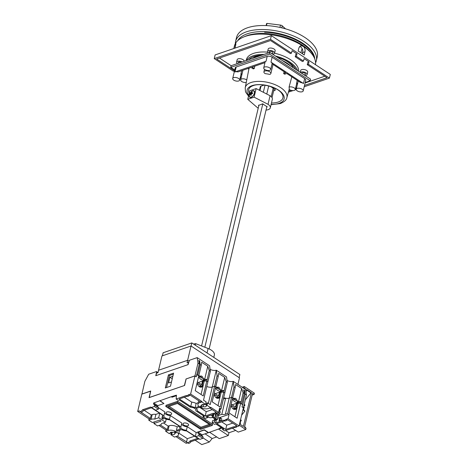 <?xml version="1.0" encoding="UTF-8"?>
<svg xmlns="http://www.w3.org/2000/svg" width="468" height="468" viewBox="0 0 468 468"><rect width="100%" height="100%" fill="white"/><g stroke="black" fill="none" stroke-linecap="round" stroke-linejoin="round"><path stroke-width="0.7" d="M171.487 381.97L168.556 382.97L169.919 377.255L172.844 376.249M172.242 378.782L169.919 377.255M251.187 97.133A3.586 1.901 123.3 0 1 249.947 97.063A3.586 1.901 123.3 0 1 249.59 94.542A6.219 6.219 0 0 1 251.433 91.746A3.586 1.901 123.3 0 1 252.644 91.008A3.586 1.901 123.3 0 1 253.884 91.073A3.586 1.901 123.3 0 1 254.013 94.179A3.586 1.901 123.3 0 1 251.187 97.133M251.135 97.379A3.873 2.053 -56.7 0 0 254.188 94.191A3.873 2.053 -56.7 0 0 254.054 90.833A3.873 2.053 -56.7 0 0 252.708 90.763A3.873 2.053 -56.7 0 0 249.655 93.951A3.873 2.053 -56.7 0 0 249.789 97.309A3.873 2.053 -56.7 0 0 251.135 97.379M258.816 105.698A0.737 0.351 13.4 0 1 258.529 105.318A0.737 0.351 13.4 0 1 258.728 105.148A0.737 0.351 13.4 0 1 259.196 105.119L262.016 104.153A0.737 0.351 13.4 0 1 262.021 104.089A0.737 0.351 13.4 0 1 262.215 103.914A0.737 0.351 13.4 0 1 263.01 103.978A0.737 0.351 13.4 0 1 263.461 104.399L266.351 106.3A0.737 0.351 13.4 0 1 267.181 106.85A0.737 0.351 13.4 0 1 266.754 107.061M251.69 92.079A5.932 2.843 -166.6 0 0 251.386 92.196A6.201 4.335 71.1 0 0 250.912 93.267A6.201 2.972 -166.6 0 0 250.158 93.711A5.932 4.148 71.1 0 0 249.97 94.513A6.201 2.972 13.4 0 1 250.725 94.062A6.201 4.335 71.1 0 0 250.632 95.378A5.932 2.843 13.4 0 1 250.93 95.261A5.932 2.843 13.4 0 1 251.263 95.162A6.201 4.335 -108.9 0 1 251.351 93.846A6.201 2.972 13.4 0 1 252.492 93.647A5.932 4.148 -108.9 0 1 252.679 92.851A6.201 2.972 -166.6 0 0 251.544 93.05A6.201 4.335 -108.9 0 1 252.018 91.98A5.932 2.843 -166.6 0 0 251.69 92.079M258.225 108.184A7.652 3.668 13.4 0 1 257.687 107.856L247.765 99.321L254.095 97.151L268.024 104.311A7.652 3.668 13.4 0 1 270.299 107.856A7.652 3.668 13.4 0 1 266.04 110.05M270.656 86.557L273.183 88.212A2.679 1.281 13.4 0 1 273.979 89.458L272.025 97.648M259.459 90.283L260.296 86.779A2.679 1.281 13.4 0 1 261.004 86.153L264.186 85.059M247.765 99.321L249.807 90.745L256.136 88.581L270.071 95.735A7.652 3.668 13.4 0 1 272.341 99.28L270.299 107.856M256.136 88.581L254.095 97.151M270.071 95.735L268.024 104.311M251.544 93.05L252.504 93.553M251.386 92.196L251.772 92.448M250.912 93.267L251.679 93.764M251.878 93.267L251.766 93.746M250.158 93.711L250.702 94.068M251.334 93.957L250.83 94.126M250.725 94.062L251.281 94.425M214.133 394.401L217.948 396.911A1.913 1.34 71.1 0 0 218.96 397.086A1.913 1.34 71.1 0 0 218.983 397.08M220.609 392.319L220.744 391.769M214.268 393.073L218.24 395.688A0.48 0.333 71.1 0 0 218.679 395.501L219.463 392.207M183.795 423.101A2.866 1.375 -166.6 0 0 183.035 423.774A2.866 1.375 -166.6 0 0 184.638 425.494A2.866 1.375 -166.6 0 0 187.861 425.781A2.866 1.375 -166.6 0 0 188.622 425.108A2.866 1.375 -166.6 0 0 187.019 423.382A2.866 1.375 -166.6 0 0 183.795 423.101M207.821 416.918A2.866 1.375 -166.6 0 0 211.776 417.579A2.866 1.375 -166.6 0 0 212.308 417.28M166.854 411.957A2.866 1.375 -166.6 0 0 166.099 412.63A2.866 1.375 -166.6 0 0 167.696 414.35A2.866 1.375 -166.6 0 0 170.919 414.63A2.866 1.375 -166.6 0 0 171.68 413.958A2.866 1.375 -166.6 0 0 170.077 412.238A2.866 1.375 -166.6 0 0 166.854 411.957M158.974 425.453L165.982 430.063L165.69 431.285L169.346 433.696L170.223 433.391A2.393 1.147 13.4 0 1 170.095 432.83A2.393 1.147 13.4 0 1 170.726 432.274A2.393 1.147 13.4 0 1 173.125 432.397L174.792 431.829A4.733 2.27 13.4 0 1 176.284 432.806L174.617 433.38A2.393 1.147 13.4 0 1 174.745 433.941A2.393 1.147 13.4 0 1 171.715 434.374L170.838 434.673L171.662 432.139M219.246 409.629L220.995 409.032L227.337 382.426L226.208 381.683L223.78 392.254L224.827 392.945L223.698 392.202L220.159 407.061L212.185 401.813L215.725 386.954L214.596 386.211L210.22 404.586L207.611 402.866L207.026 405.317L206.154 405.621A2.393 1.147 13.4 0 1 206.283 406.177A2.393 1.147 13.4 0 1 203.252 406.616L201.579 407.183A4.733 2.27 13.4 0 1 200.093 406.206L201.761 405.633A2.393 1.147 13.4 0 1 201.632 405.072A2.393 1.147 13.4 0 1 202.264 404.51A2.393 1.147 13.4 0 1 204.662 404.639L205.54 404.34L206.119 401.889L203.51 400.169L207.891 381.794L206.762 381.057L204.27 380.97L201.053 394.489M219.72 428.589L208.307 432.724L204.247 430.051L198.104 432.157L197.87 433.134L202.211 435.889L203.118 437.077L202.814 438.358L199.906 439.353L198.982 438.92L191.032 441.646A2.866 1.521 123.3 0 1 189.183 443.255A2.866 1.521 123.3 0 1 188.189 443.202L187.171 442.535A2.866 1.521 123.3 0 1 186.82 442.073L177.243 436.117M143.6 410.442L142.588 409.769A2.866 1.521 123.3 0 1 140.733 411.378A2.866 1.521 123.3 0 1 139.739 411.325L140.757 411.998A2.866 1.521 -56.7 0 0 141.751 412.051A2.866 1.521 -56.7 0 0 143.6 410.442L151.375 407.774L162.595 415.157A5.739 2.749 -166.6 0 0 162.472 415.479A5.739 2.749 -166.6 0 0 163.695 417.789L161.858 418.421L162.87 419.088L164.713 418.462A5.739 2.749 -166.6 0 0 169.632 419.79L179.531 426.301A5.739 2.749 -166.6 0 0 179.408 426.623A5.739 2.749 -166.6 0 0 180.636 428.934L176.377 430.396A6.219 2.978 13.4 0 1 177.39 431.063L181.654 429.606A5.739 2.749 -166.6 0 0 186.574 430.934L197.788 438.311L190.014 440.979A2.866 1.521 123.3 0 1 188.165 442.588A2.866 1.521 123.3 0 1 187.171 442.535M198.959 406.458L195.109 407.774A5.739 2.749 -166.6 0 0 190.733 406.481L179.297 398.952L187.276 396.22A2.866 1.521 -56.7 0 0 188.247 396.261A2.866 1.521 -56.7 0 0 189.417 395.483L188.399 394.816A2.866 1.521 123.3 0 1 187.235 395.595A2.866 1.521 123.3 0 1 186.258 395.554L176.149 399.017L176.477 395.156L171.557 396.618L153.72 402.954L153.492 403.931L154.674 405.206L154.364 406.481L151.456 407.482L150.532 407.049L142.588 409.769M187.276 396.22L186.258 395.554M213.648 414.133L213.279 415.683L211.852 414.747L214.209 413.94A2.866 1.521 -56.7 0 0 215.181 413.981A2.866 1.521 -56.7 0 0 216.351 413.209L218.574 412.443L210.781 407.318L210.688 407.727L208.359 408.523A6.219 2.978 13.4 0 1 201.375 407.915A6.219 2.978 13.4 0 1 197.905 404.182A6.219 2.978 13.4 0 1 199.549 402.726L201.878 401.93L205.54 404.34M216.351 413.209L215.333 412.536A2.866 1.521 123.3 0 1 214.168 413.314A2.866 1.521 123.3 0 1 213.192 413.273L205.212 416.005L197.338 410.822A5.739 2.749 -166.6 0 0 197.356 410.758A5.739 2.749 -166.6 0 0 196.127 408.441L199.889 407.154M214.209 413.94L213.192 413.273M217.667 418.275L229.092 414.355L227.705 413.443L231.537 397.355L232.666 398.098L229.121 412.963L237.1 418.211L240.64 403.346L242.617 404.644L242.067 406.932L243.389 407.803L239.072 425.933L236.849 426.693A2.866 1.521 123.3 0 1 235.679 427.465A2.866 1.521 123.3 0 1 234.702 427.424L233.69 426.757L225.711 429.495L216.731 423.587L224.71 420.849A2.866 1.521 -56.7 0 0 225.687 420.89A2.866 1.521 -56.7 0 0 226.851 420.118L225.839 419.451A2.866 1.521 123.3 0 1 224.669 420.223A2.866 1.521 123.3 0 1 223.692 420.182L221.341 420.989L221.844 418.866L220.492 417.977L219.983 420.1L221.341 420.989M226.851 420.118L227.723 419.819L236.697 425.728L235.831 426.026A2.866 1.521 123.3 0 1 234.661 426.798A2.866 1.521 123.3 0 1 233.69 426.757M224.71 420.849L223.692 420.182M139.739 411.325A2.866 1.521 123.3 0 1 139.388 410.869L137.691 411.448L141.816 394.138L150.684 391.178M212.302 417.31L213.273 416.976L217.339 419.65L216.368 419.983L212.302 417.31L212.636 415.906M166.052 405.282L177.688 401.298L212.577 424.254L212.308 425.4L200.673 429.384L165.777 406.429L166.052 405.282M212.501 416.473A2.866 1.375 -166.6 0 0 211.986 415.806M211.325 415.368A2.866 1.375 -166.6 0 0 210.764 415.122M217.456 414.724L218.369 415.321L217.339 419.65M215.824 413.648L216.742 413.338L214.794 417.971L215.83 413.648M219.088 410.301L220.276 411.869L219.948 413.256L217.76 414.005L216.742 413.338M219.948 413.256L218.597 412.366M218.574 412.443L219.609 408.114L220.995 409.032M157.576 406.516L157.786 405.627L163.929 403.521L159.921 400.602M198.151 433.216L199.052 434.403L198.748 435.685L195.84 436.679L185.65 430.15A4.306 2.059 13.4 0 1 180.8 426.962L168.708 419.006A4.306 2.059 13.4 0 1 163.864 415.818L164.865 411.939L154.674 405.206M168.708 419.006L180.888 426.945L181.806 423.084L170.329 415.537A4.306 2.059 13.4 0 1 164.689 412.688M208.365 432.479L204.305 429.805L196.221 432.572L187.264 426.681A4.306 2.059 13.4 0 1 181.625 423.832M221.241 427.524L219.404 428.378L221.469 427.67M215.104 419.152L214.484 419.363L214.315 420.094M227.705 413.443L225.377 414.238A4.733 2.27 13.4 0 1 221.814 414.309L218.731 415.368L217.521 414.572M217.76 414.005L215.812 418.644L214.794 417.971M213.273 416.976L213.975 414.022M220.176 409.313L219.738 411.156M219.17 413.519L218.731 415.368M153.896 423.528L161.074 421.071L159.582 420.089L152.41 422.545L148.748 420.141L151.076 419.346A6.219 2.978 13.4 0 1 154.773 419.094L158.687 417.754L165.461 422.212L161.554 423.552A6.219 2.978 13.4 0 1 161.524 423.68A6.219 2.978 13.4 0 1 159.886 425.137L157.558 425.938L153.896 423.528L154.288 421.902M148.748 420.141L149.04 418.918L137.691 411.448M196.642 374.57L198.783 375.81L195.244 390.669L203.223 395.916L206.762 381.057M196.812 374.505L196.267 376.793L194.945 375.927L190.628 394.056L188.399 394.816M201.878 401.93L201.977 401.521L190.628 394.056M165.69 431.285L168.012 430.49A6.219 2.978 13.4 0 1 174.997 431.098A6.219 2.978 13.4 0 1 178.466 434.825A6.219 2.978 13.4 0 1 176.822 436.281L174.494 437.083L170.838 434.673M187.604 442.822L186.135 443.325L175.909 436.597M201.07 387.229A4.306 3.013 -108.9 0 0 202.199 385.427L203.171 381.344L204.27 380.97M210.097 369.305A4.733 2.27 -166.6 0 0 216.28 370.188L212.273 387.007L214.596 386.211L215.649 386.901L216.117 385.322L218.228 376.436L217.105 375.693L214.596 386.211L212.273 387.007A4.733 2.27 13.4 0 1 206.774 386.469A4.733 2.27 13.4 0 0 212.273 387.007L208.371 403.369M218.006 398.373A4.306 3.013 -108.9 0 0 219.141 396.571L220.112 392.488L221.212 392.114L217.989 405.633M223.698 392.202L221.212 392.114M227.038 380.449A4.733 2.27 -166.6 0 0 233.216 381.332L229.209 398.151L231.537 397.355L232.584 398.046L235.17 387.58L234.041 386.837L231.537 397.355L229.209 398.151A4.733 2.27 13.4 0 1 225.646 398.221L223.388 398.999M234.948 409.518A4.306 3.013 -108.9 0 0 236.077 407.722L237.054 403.638L238.148 403.258L234.93 416.777M240.64 403.346L238.148 403.258M207.026 405.317L210.688 407.727M229.092 414.355L228.062 418.685L225.839 419.451M239.072 425.933L228.062 418.685M150.608 391.125L149.052 397.654L184.597 385.474L186.153 378.94L194.945 375.927M165.982 430.063L167.339 429.595L160.308 424.967M189.417 395.483L190.283 395.191L200.62 401.989L201.977 401.521M208.02 416.064L207.652 417.614L205.393 418.386L203.018 416.824L204.311 416.385L195.794 410.781L195.975 410.032M213.279 415.683L212.308 416.017L210.887 415.081L206.23 416.678L207.652 417.614M234.702 427.424L224.593 430.893L222.563 429.554L223.727 429.156L215.766 423.92L214.473 424.359L212.098 422.803L212.607 420.679L214.865 419.901L214.362 422.025L215.719 422.914L216.222 420.796L214.865 419.901M212.098 422.803L214.362 422.025M215.719 422.914L220.369 421.323L219.012 420.428L219.983 420.1M220.492 417.977L219.521 418.304L219.012 420.428M236.849 426.693L235.831 426.026M222.563 429.554L222.698 428.483M222.013 428.027L219.942 428.735L219.404 428.378M163.929 403.521L159.863 400.848M157.786 405.627L153.72 402.954M150.532 407.049L163.946 415.8L154.99 409.904L155.522 410.155L158.43 409.161L158.734 407.88L157.833 406.686L153.767 404.013M158.43 409.161L154.364 406.481M155.522 410.155L151.456 407.482M195.794 410.781A4.306 2.059 13.4 0 0 195.957 410.424A4.306 2.059 13.4 0 0 190.336 407.183L179.343 399.959L178.179 400.356L176.149 399.017M176.424 395.712L172.037 397.221L171.499 396.864M208.307 432.724L202.17 434.83L198.104 432.157M202.17 434.83L201.96 435.72M203.118 437.077L199.052 434.403M202.814 438.358L198.748 435.685M199.906 439.353L195.84 436.679M198.982 438.92L185.65 430.15M191.032 441.646L190.014 440.979M149.04 418.918L150.398 418.45L140.178 411.612M209.799 408.032L216.204 412.244L215.333 412.536M169.41 419.392L170.329 415.537M186.346 430.537L187.264 426.681M195.302 436.433L196.221 432.572M165.777 406.429L177.413 402.439L177.688 401.298M177.413 402.439L212.308 425.4M167.766 406.762L177.46 403.439L210.319 425.061L200.626 428.384L167.766 406.762M200.626 428.384L200.901 427.243L169.088 406.312M209.272 424.371L200.901 427.243M195.109 407.774L196.145 403.445A5.739 2.749 -166.6 0 0 191.763 402.152L184.298 397.238M190.733 406.481L191.763 402.152M198.256 402.72L196.145 403.445M205.212 416.005L206.248 411.676L199.543 407.271M212.232 409.629L206.248 411.676M225.711 429.495L226.74 425.166L221.738 421.873M232.725 423.113L226.74 425.166M203.287 415.707L203.018 416.824M150.398 418.45L151.234 414.94L144.126 410.26M162.443 415.958L161.858 418.421M151.234 414.94L152.205 414.607A6.219 2.978 13.4 0 1 155.903 414.355L159.5 413.121M167.339 429.595L168.176 426.085L163.373 422.926M179.32 426.161L177.214 426.886L176.377 430.396M168.176 426.085L169.141 425.751A6.219 2.978 13.4 0 1 177.214 426.886M186.48 442.19L187.317 438.68L178.87 433.122M194.565 436.194L187.317 438.68M158.687 417.754L159.752 413.285M165.461 422.212L166.198 419.123M154.773 419.094L155.903 414.355M225.646 398.221L221.814 414.309M174.962 431.935A2.393 1.147 13.4 0 1 173.763 432.18M201.579 407.183L202.164 404.738L203.2 404.381M206.499 404.171A2.393 1.147 13.4 0 1 205.294 404.422M207.611 402.866L206.733 403.17L206.154 405.621M230.999 405.095A4.306 3.013 71.1 0 0 235.521 409.406A4.306 3.013 71.1 0 0 237.177 407.341L236.077 407.722M214.057 393.951A4.306 3.013 71.1 0 0 218.585 398.262A4.306 3.013 71.1 0 0 220.241 396.197L219.141 396.571M197.122 382.806A4.306 3.013 71.1 0 0 201.644 387.118A4.306 3.013 71.1 0 0 203.299 385.053L202.199 385.427M203.252 406.616L203.773 404.428M201.761 405.633L202 404.627M171.715 434.374L172.236 432.186M174.617 433.38L174.968 431.911M170.223 433.391L170.463 432.391M220.276 411.869L218.925 410.98M199.672 376.056L200.123 376.354A2.393 1.673 -108.9 0 1 200.602 376.05A2.393 1.673 -108.9 0 1 201.866 376.266A2.393 1.673 -108.9 0 1 203.1 378.308L202.843 378.396M200.07 376.371A2.393 1.673 -108.9 0 1 200.766 376.646A2.393 1.673 -108.9 0 1 201.796 377.963M216.614 387.2L217.064 387.498A2.393 1.673 -108.9 0 1 217.544 387.194A2.393 1.673 -108.9 0 1 218.802 387.416A2.393 1.673 -108.9 0 1 220.036 389.452L219.784 389.54M217.006 387.516A2.393 1.673 -108.9 0 1 217.708 387.791A2.393 1.673 -108.9 0 1 218.731 389.107M233.55 398.344L234.006 398.642A2.393 1.673 -108.9 0 1 234.48 398.338A2.393 1.673 -108.9 0 1 235.743 398.56A2.393 1.673 -108.9 0 1 236.978 400.596L236.72 400.684M233.947 398.66A2.393 1.673 -108.9 0 1 234.643 398.935A2.393 1.673 -108.9 0 1 235.673 400.251M210.395 371.282L209.266 370.539L206.838 381.104L207.891 381.794L210.395 371.282L209.57 365.771L197.168 357.616L197.993 363.121L194.963 375.845L186.153 378.94M227.337 382.426L226.512 376.915L216.28 370.188L217.105 375.693M244.237 393.547L243.144 392.827L240.716 403.398L241.734 404.065L244.237 393.547L243.688 389.873L244.536 390.435L245.086 394.103L246.443 394.998L245.618 389.487L233.216 381.332L234.041 386.837M157.605 372.826L156.604 372.165L155.762 375.705L188.077 364.63L189.417 360.272L197.168 357.616M141.909 394.103L144.864 381.332L148.695 374.23L156.452 371.569L156.604 372.165M157.991 372.586L156.452 371.569M199.175 374.172L201.293 365.292L200.199 364.572L197.689 375.09L198.707 375.757L199.011 374.476M194.963 375.845L196.15 376.623L196.847 374.529L199.35 364.01L197.993 363.121M242.582 404.791L242.131 406.973M245.086 394.103L242.752 404.732M225.377 414.238L229.209 398.151A4.733 2.27 13.4 0 1 223.716 397.613M141.833 394.056L150.725 391.008L149.298 397.496L184.468 385.515M199.35 364.01L198.801 360.342L199.649 360.898L200.199 364.572M201.293 365.292L201.679 362.238L207.78 366.251L209.266 370.539M218.228 376.436L218.62 373.382L224.716 377.395L226.208 381.683M246.443 394.998L243.413 407.722L242.225 406.938M166.544 387.533L169.404 375.541L168.421 374.891L173.593 373.119L170.481 386.188L165.309 387.96L168.421 374.891M169.404 375.541L173.335 374.189M235.17 387.58L235.556 384.526L241.658 388.539L243.144 392.827M184.392 385.468L186.077 378.893M244.536 390.435L244.068 392.4M241.658 388.539L238.54 401.626L241.032 401.714M236.978 400.596L237.428 400.895M238.083 401.328L238.54 401.626M233.052 396.466L232.888 396.77M224.716 377.395L221.598 390.482L224.09 390.569M220.036 389.452L220.492 389.75M221.142 390.183L221.598 390.482M216.117 385.322L215.953 385.626M207.78 366.251L204.662 379.337L207.149 379.419M203.1 378.308L203.551 378.606M204.206 379.033L204.662 379.337M199.649 360.898L199.181 362.864M203.978 379.987L204.411 380.268L203.867 380.455M220.919 391.131L221.346 391.418L220.802 391.599M237.855 402.275L238.288 402.562L237.744 402.749M241.108 401.76L237.674 402.942M224.166 390.616L220.738 391.792M207.23 379.472L203.796 380.648M191.038 345.992L187.633 360.284L158.547 370.252L161.951 355.961L191.038 345.992L239.481 377.869L237.919 384.421M187.633 360.284L188.914 361.126L187.633 360.284L187.048 362.735L188.622 362.349M258.956 105.107L201.573 345.963M262.8 103.914L204.832 347.233M266.895 106.47L209.132 348.941M272.862 88.007L273.002 87.411M274.552 88.083L275.342 90.055A9.085 4.352 13.4 0 1 273.95 90.763A9.085 4.352 13.4 0 1 273.64 90.856M265.21 73.646A3.574 1.714 13.4 0 1 263.917 71.85A3.574 1.714 13.4 0 1 264.859 71.013A3.574 1.714 13.4 0 1 268.872 71.358A3.574 1.714 13.4 0 1 270.867 73.505A3.574 1.714 13.4 0 1 269.919 74.342A3.574 1.714 13.4 0 1 269.697 74.406A21.727 10.413 13.4 0 0 265.21 73.646M246.267 82.421A3.574 1.714 13.4 0 1 242.406 81.865A3.574 1.714 13.4 0 1 240.646 79.823A3.574 1.714 13.4 0 1 241.593 78.987A3.574 1.714 13.4 0 1 246.747 79.975L248.888 69.094A22.166 10.618 -166.6 0 1 249.216 68.065M240.646 79.823L242.009 74.108A3.574 1.714 13.4 0 1 242.044 74.002L242.945 70.218M289.048 87.142A3.574 1.714 13.4 0 1 289.253 87.06A3.574 1.714 13.4 0 1 293.266 87.411A3.574 1.714 13.4 0 1 295.255 89.552A3.574 1.714 13.4 0 1 294.313 90.388A3.574 1.714 13.4 0 1 289.154 89.4A21.727 10.413 13.4 0 0 289.048 87.142L291.95 76.389M297.238 80.367L296.554 83.24A3.574 1.714 13.4 0 1 296.618 83.836A3.574 1.714 13.4 0 1 296.589 83.942L297.478 84.094M271.13 104.376A19.018 9.114 -166.6 0 0 279.092 103.352A19.018 9.114 -166.6 0 0 278.472 90.084A19.018 9.114 -166.6 0 0 252.147 85.621A19.018 9.114 -166.6 0 0 248.719 95.332M253.071 85.679A17.608 8.436 -166.6 0 0 252.492 85.907A17.608 8.436 -166.6 0 0 252.252 86.007A17.608 8.436 -166.6 0 0 249.222 93.208M271.463 102.972A17.608 8.436 -166.6 0 0 278.255 102.012A17.608 8.436 -166.6 0 0 281.367 92.945A17.608 8.436 -166.6 0 0 281.204 92.746M254.738 66.169L254.247 68.574A21.961 10.524 -166.6 0 0 253.755 68.732A21.961 10.524 -166.6 0 0 253.282 68.907L251.047 67.439L237.949 71.926A3.574 1.714 13.4 0 0 235.012 71.926L266.035 61.29L267.199 56.388A3.574 1.714 13.4 0 1 272.148 57.231L304.668 78.624A3.574 1.714 13.4 0 1 305.733 80.28L303.2 90.897A3.574 1.714 13.4 0 1 302.258 91.734A3.574 1.714 13.4 0 1 298.245 91.383A3.574 1.714 13.4 0 1 296.25 89.242A3.574 1.714 13.4 0 1 297.198 88.405A3.574 1.714 13.4 0 1 301.211 88.756A3.574 1.714 13.4 0 1 303.2 90.897M296.25 89.242L297.613 83.526A3.574 1.714 13.4 0 1 297.648 83.421L298.221 81.017M238.709 80.97A3.574 1.714 13.4 0 1 234.696 80.619A3.574 1.714 13.4 0 1 232.701 78.478A3.574 1.714 13.4 0 1 233.649 77.641A3.574 1.714 13.4 0 1 237.662 77.992A3.574 1.714 13.4 0 1 239.651 80.133A3.574 1.714 13.4 0 1 238.709 80.97M232.701 78.478L235.234 67.86A3.574 1.714 13.4 0 1 236.176 67.023L267.199 56.388M269.732 70.335A3.574 1.714 13.4 0 1 265.719 69.984A3.574 1.714 13.4 0 1 263.73 67.842A3.574 1.714 13.4 0 1 264.672 67.006A3.574 1.714 13.4 0 1 268.685 67.357A3.574 1.714 13.4 0 1 270.679 69.498A3.574 1.714 13.4 0 1 269.732 70.335M263.73 67.842L265.087 62.127A3.574 1.714 13.4 0 1 266.035 61.29M254.247 68.574L252.012 67.105L264.958 62.665M241.213 77.454L240.417 76.933M241.014 78.291L240.219 77.764M270.679 69.498L272.037 63.783A3.574 1.714 13.4 0 1 272.037 63.788A3.574 1.714 13.4 0 0 270.978 62.127L303.504 83.526L304.668 78.624M272.043 63.777L285.772 72.827L283.643 73.552L284.123 71.739M303.504 83.526A3.574 1.714 13.4 0 0 300.514 82.526L286.785 73.488L284.655 74.219A21.961 10.524 -166.6 0 0 283.643 73.552M296.431 88.481L295.431 88.826M291.09 90.312L288.697 91.131M296.694 87.381L295.694 87.727M289.733 89.768L289.013 90.014M297.648 83.421L296.554 83.24M242.044 74.002L240.95 73.815A3.574 1.714 13.4 0 1 241.014 74.418A3.574 1.714 13.4 0 1 240.985 74.523L241.874 74.669M241.704 70.639L240.95 73.815M247.742 68.574A3.574 1.714 13.4 0 1 248.888 69.094M234.731 69.954L230.765 67.345L231.151 65.713L269.931 52.416L310.588 79.168L310.196 80.8L305.2 82.514M230.765 67.345L269.545 54.054L269.931 52.416M269.545 54.054L310.196 80.8M266.59 23.529L266.105 25.582L266.59 23.529L267.006 23.4L280.484 25.091A1.913 0.918 13.4 0 1 282.257 25.834A141.857 67.965 -166.6 0 0 285.568 28.846M237.802 40.564A39.979 19.153 13.4 0 1 247.315 33.795A39.979 19.153 13.4 0 1 289.604 36.685A39.979 19.153 13.4 0 1 314.759 58.898M235.31 43.723A41.506 19.89 13.4 0 1 235.568 41.506A41.506 19.89 13.4 0 1 246.542 31.777A41.506 19.89 13.4 0 1 293.173 35.849A41.506 19.89 13.4 0 1 316.327 60.746A41.506 19.89 13.4 0 1 315.578 62.806M235.568 41.506L236.521 37.504A41.506 19.89 13.4 0 1 247.496 27.776A41.506 19.89 13.4 0 1 294.126 31.847A41.506 19.89 13.4 0 1 317.281 56.745L316.327 60.746M300.865 52.703L302.123 48.526M313.782 54.961A37.967 18.194 13.4 0 1 313.712 56.242M302.808 51.451L302.258 53.633M232.672 397.701L233.52 398.262A4.779 2.293 -166.6 0 0 237.586 400.936L238.095 401.269L237.709 402.901L232.116 404.82M232.356 399.385L233.134 399.894A4.779 2.293 -166.6 0 0 237.2 402.568L237.709 402.901M233.52 398.262L233.134 399.894M237.586 400.936L237.2 402.568M244.676 426.5L246.045 428.308L244.489 427.284L252.562 393.395L254.124 394.419L254.411 393.196L244.249 386.51L242.172 387.223M232.368 428.226L238.259 432.104L245.758 429.536L246.045 428.308M209.389 432.128L219.258 438.621L228.302 435.515L228.963 432.742L235.708 430.431M195.162 440.23L201.802 444.6L209.301 442.032L212.162 438.498L216.707 436.942M254.124 394.419L252.158 395.091M244.068 404.96A2.866 0.45 39 0 0 244.928 405.247A2.866 0.45 39 0 0 244.243 404.229M240.412 420.311A2.866 0.45 39 0 0 241.272 420.603A2.866 0.45 39 0 0 240.587 419.58M243.144 408.827L244.899 411.138L242.91 409.828M245.378 389.335L245.495 388.838L244.928 389.037M239.236 425.242L245.758 429.536M245.495 388.838L243.939 387.814L244.249 386.51M239.546 423.938L243.389 426.465L251.427 392.74L250.965 392.898L246.519 389.973M246.01 392.114L246.613 389.575L251.427 392.74M202.936 437.843L209.301 442.032M205.072 433.836L212.162 438.498M218.439 429.027L228.302 435.515M221.873 428.074L222.669 428.6M225.623 430.542L228.963 432.742M243.939 387.814L243.366 388.007M250.965 392.898L245.267 399.941M244.899 411.138L241.634 415.169M243.635 406.844L244.308 407.733L243.524 408.704A5.739 0.895 -141 0 1 243.208 408.576M244.308 407.733A5.739 0.895 -141 0 1 243.5 407.353M239.979 422.2L240.651 423.084L239.868 424.061A5.739 0.895 -141 0 1 239.552 423.926M240.651 423.084A5.739 0.895 -141 0 1 239.838 422.703M215.73 386.556L216.585 387.118A4.779 2.293 -166.6 0 0 220.65 389.791L221.153 390.125L220.767 391.757L215.181 393.676M215.42 388.241L216.193 388.75A4.779 2.293 -166.6 0 0 220.258 391.423L220.767 391.757M216.585 387.118L216.193 388.75M220.65 389.791L220.258 391.423M193.489 344.021A17.31 8.295 13.4 0 1 195.682 343.67L208.108 348.508A10.518 5.043 13.4 0 1 214.373 354.978L213.8 357.388M195.682 343.67L195.314 345.226M197.192 383.257L201.012 385.767A1.913 1.34 71.1 0 0 202.018 385.942A1.913 1.34 71.1 0 0 202.041 385.936M203.674 381.174L203.802 380.619M197.326 381.929L201.298 384.544A0.48 0.333 71.1 0 0 201.737 384.357L202.521 381.057M198.789 375.412L199.643 375.968A4.779 2.293 -166.6 0 0 203.709 378.647L204.218 378.981L203.826 380.613L198.239 382.526M198.479 377.091L199.257 377.606A4.779 2.293 -166.6 0 0 203.323 380.279L203.826 380.613M199.643 375.968L199.257 377.606M203.709 378.647L203.323 380.279M158.547 370.252L157.962 372.703L156.54 373.189L155.955 375.64L187.884 364.695L188.469 362.244M231.069 405.545L234.889 408.055A1.913 1.34 71.1 0 0 235.895 408.231A1.913 1.34 71.1 0 0 235.925 408.225M237.551 403.463L237.68 402.913M231.204 404.217L235.182 406.832A0.48 0.333 71.1 0 0 235.615 406.645L236.399 403.352M246.466 60.46A26.781 12.829 13.4 0 1 252.872 55.873A26.781 12.829 13.4 0 1 264.057 54.428M246.168 60.565L246.379 59.699A26.781 12.829 13.4 0 1 253.457 53.422A26.781 12.829 13.4 0 1 267.69 52.159M237.346 63.59A3.586 1.72 13.4 0 1 236.58 62.145A3.586 1.72 13.4 0 1 237.528 61.302A3.586 1.72 13.4 0 1 242.155 61.94M236.58 62.145L237.165 59.693A3.586 1.72 13.4 0 1 238.113 58.851A3.586 1.72 13.4 0 1 242.044 59.167A3.586 1.72 13.4 0 1 244.161 61.249M268.369 52.954A3.586 1.72 13.4 0 1 267.602 51.509A3.586 1.72 13.4 0 1 268.55 50.667A3.586 1.72 13.4 0 1 272.581 51.018A3.586 1.72 13.4 0 1 274.581 53.171A3.586 1.72 13.4 0 1 273.634 54.013A3.586 1.72 13.4 0 1 272.633 54.194M267.602 51.509L268.187 49.058A3.586 1.72 13.4 0 1 269.135 48.216A3.586 1.72 13.4 0 1 273.166 48.567A3.586 1.72 13.4 0 1 275.166 50.719L274.581 53.171M300.392 72.458A3.586 1.72 13.4 0 1 301.076 72.066A3.586 1.72 13.4 0 1 305.107 72.417A3.586 1.72 13.4 0 1 307.107 74.57A3.586 1.72 13.4 0 1 306.16 75.412A3.586 1.72 13.4 0 1 305.159 75.594M300.257 72.37L300.713 70.457A3.586 1.72 13.4 0 1 301.661 69.615A3.586 1.72 13.4 0 1 305.692 69.966A3.586 1.72 13.4 0 1 307.687 72.119L307.107 74.57M248.689 59.699A25.342 12.145 13.4 0 1 253.89 56.54A25.342 12.145 13.4 0 1 261.84 55.195M277.249 57.231A25.342 12.145 13.4 0 1 295.782 69.422M252.808 58.289A22.236 10.653 13.4 0 1 256.482 56.359A22.236 10.653 13.4 0 1 261.495 55.312M303.282 46.314C304.803 47.806 305.37 49.631 304.984 51.784L304.206 55.048A41.605 19.931 -166.6 0 0 298.139 51.059L298.917 47.789L300.643 45.712L303.282 46.314A41.605 19.931 13.4 0 1 311.279 53.235A41.605 19.931 13.4 0 1 315.461 64.666M302.398 53.732L302.673 52.574C303.077 50.216 302.41 48.315 300.672 46.87L299.602 46.42M269.486 52.574A1.96 0.942 13.4 0 1 269.188 51.884A1.96 0.942 13.4 0 1 269.703 51.427A1.96 0.942 13.4 0 1 271.908 51.615A1.96 0.942 13.4 0 1 273.002 52.79A1.96 0.942 13.4 0 1 272.481 53.253A1.96 0.942 13.4 0 1 271.323 53.334M238.464 63.203A1.96 0.942 13.4 0 1 238.159 62.519A1.96 0.942 13.4 0 1 238.68 62.057A1.96 0.942 13.4 0 1 241.043 62.32M301.702 73.318A1.96 0.942 13.4 0 1 301.708 73.283A1.96 0.942 13.4 0 1 302.229 72.827A1.96 0.942 13.4 0 1 304.428 73.014A1.96 0.942 13.4 0 1 305.522 74.19A1.96 0.942 13.4 0 1 305.007 74.652A1.96 0.942 13.4 0 1 303.849 74.734M233.813 48.52L235.375 43.565A41.605 19.931 13.4 0 1 243.459 37.077A41.605 19.931 13.4 0 1 245.372 36.346A41.605 19.931 13.4 0 1 302.644 45.893M235 48.116L235.597 45.607C235.983 43.629 235.907 42.951 235.375 43.565L235.691 43.313M233.801 48.526L234.38 46.098A41.605 19.931 13.4 0 1 235.164 43.957M243.459 37.077L245.337 36.282A39.645 18.995 13.4 0 1 247.162 35.586A39.645 18.995 13.4 0 1 309.962 51.679L311.279 53.235M265.18 32.269L265.315 31.689M329.431 78.109L330.309 74.435L271.358 35.65L215.128 54.926L214.25 58.599L233.38 71.183L234.538 70.785L216.637 59.003L270.539 40.529L290.324 53.545L291.488 53.147L292.073 50.696L296.987 53.925L296.402 56.376L303.516 61.056L304.101 58.611L309.015 61.84L308.43 64.291L329.431 78.109L304.188 86.767M296.232 89.493L295.103 89.879M293.044 90.581L288.405 92.173M308.43 64.291L307.265 64.689L327.05 77.706L304.504 85.433M214.25 58.599L270.486 39.324L291.488 53.147M231.151 65.719L219.469 58.032M296.402 56.376L295.238 56.774L302.351 61.46L303.516 61.056M295.238 56.774L295.823 54.329L296.987 53.925M275.406 56.02A26.781 12.829 13.4 0 1 297.625 70.639M271.358 35.65L270.486 39.324M314.01 57.231A39.645 18.995 -166.6 0 0 264.613 32.245L264.748 31.666M282.157 60.46A22.236 10.653 13.4 0 1 290.569 65.994M285.035 60.243A22.236 10.653 13.4 0 1 293.296 67.79M324.804 76.225L305.083 82.988M307.265 64.689L307.85 62.238L309.015 61.84M274.564 53.229A26.781 12.829 13.4 0 1 298.613 71.288M162.402 355.809L163.127 352.761L191.821 342.927L239.862 374.535L239.125 377.635M223.505 367.357L206.634 356.259M191.821 342.927L191.084 346.027M268.696 85.977L266.778 94.045M265.028 85.188L263.338 92.278M273.183 88.212L271.183 96.607M261.004 86.153L259.956 90.54M217.948 396.911L215.953 397.595M218.679 395.501L218.205 395.665M218.392 388.475L217.912 388.639M217.895 387.931L217.287 388.142M199.549 402.726L199.848 401.48M151.076 419.346L152.205 414.607M168.012 430.49L169.141 425.751M271.048 104.709L280.355 103.574C284.386 101.848 286.556 99.883 286.866 97.666A21.411 10.255 -166.6 0 0 275.155 84.714A21.411 10.255 -166.6 0 0 250.918 82.538A21.411 10.255 -166.6 0 0 245.22 87.744L245.407 91.201L245.911 92.518L248.531 96.115M235.012 71.926L236.176 67.023M270.978 62.127L272.148 57.231M267.006 23.4L266.479 25.6M280.484 25.091L279.928 27.413M282.257 25.834L281.777 27.84M207.049 352.942L208.108 348.508M201.012 385.767L199.011 386.451M201.737 384.357L201.263 384.52M201.451 377.331L200.977 377.495M200.953 376.787L200.345 376.997M234.889 408.055L232.888 408.74M235.615 406.645L235.147 406.809M235.328 399.619L234.854 399.783M234.837 399.075L234.222 399.286M304.984 51.784L302.673 52.574M249.947 97.063L250.602 97.496M262.981 84.913L262.835 85.521M272.288 87.13L272.183 87.557M253.884 91.073L254.545 91.506M218.96 397.086L216.444 397.946M197.905 404.182L198.73 400.743M162.472 415.479L162.554 415.128M179.408 426.623L179.49 426.272M178.466 434.825L179.536 430.332M263.917 71.85L264.519 69.305M270.867 73.505L273.025 64.438M295.255 89.552L296.618 83.836M252.252 86.007L253.176 85.644C260.348 82.614 277.442 87.171 281.367 92.945M245.22 87.744L248.332 71.926M239.651 80.133L241.014 74.418M286.866 97.666L289.177 89.417M243.612 406.873L244.928 405.247M239.955 422.23L241.272 420.603M202.018 385.942L199.508 386.802M235.895 408.231L233.386 409.096"/></g></svg>
